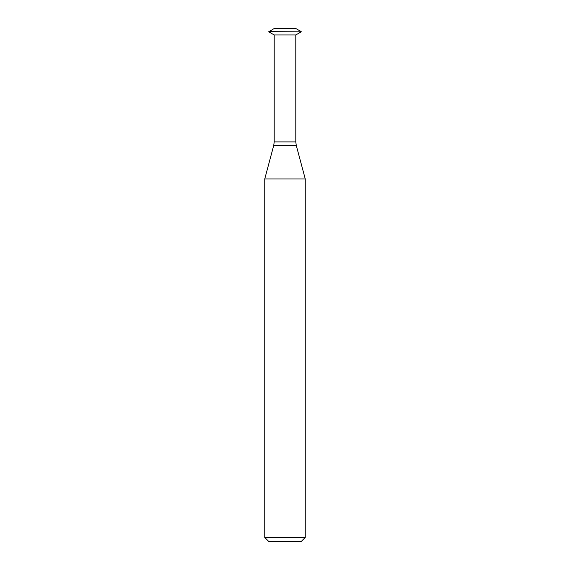 <?xml version="1.0" encoding="UTF-8"?>
<svg xmlns="http://www.w3.org/2000/svg" width="570" height="570" viewBox="0 0 570 570"><rect width="100%" height="100%" fill="white"/><g stroke="black" fill="none" stroke-linecap="round" stroke-linejoin="round"><path stroke-width="0.85" d="M301.202 31.621L295.802 28.5L274.198 28.5L268.798 31.842L301.202 31.842L268.798 31.621M301.202 31.842L295.802 34.962L274.198 34.962L268.798 31.842M295.802 34.962L295.802 141.901L274.198 141.901L274.198 34.962M301.202 541.5L268.798 541.5L264.751 537.453L305.249 537.453L301.202 541.5M296.257 145.393L273.743 145.393L264.751 178.944L305.249 178.944L296.257 145.393L295.802 141.901M305.249 178.944L305.249 537.453M273.743 145.393L274.198 141.901M264.751 178.944L264.751 537.453"/></g></svg>
